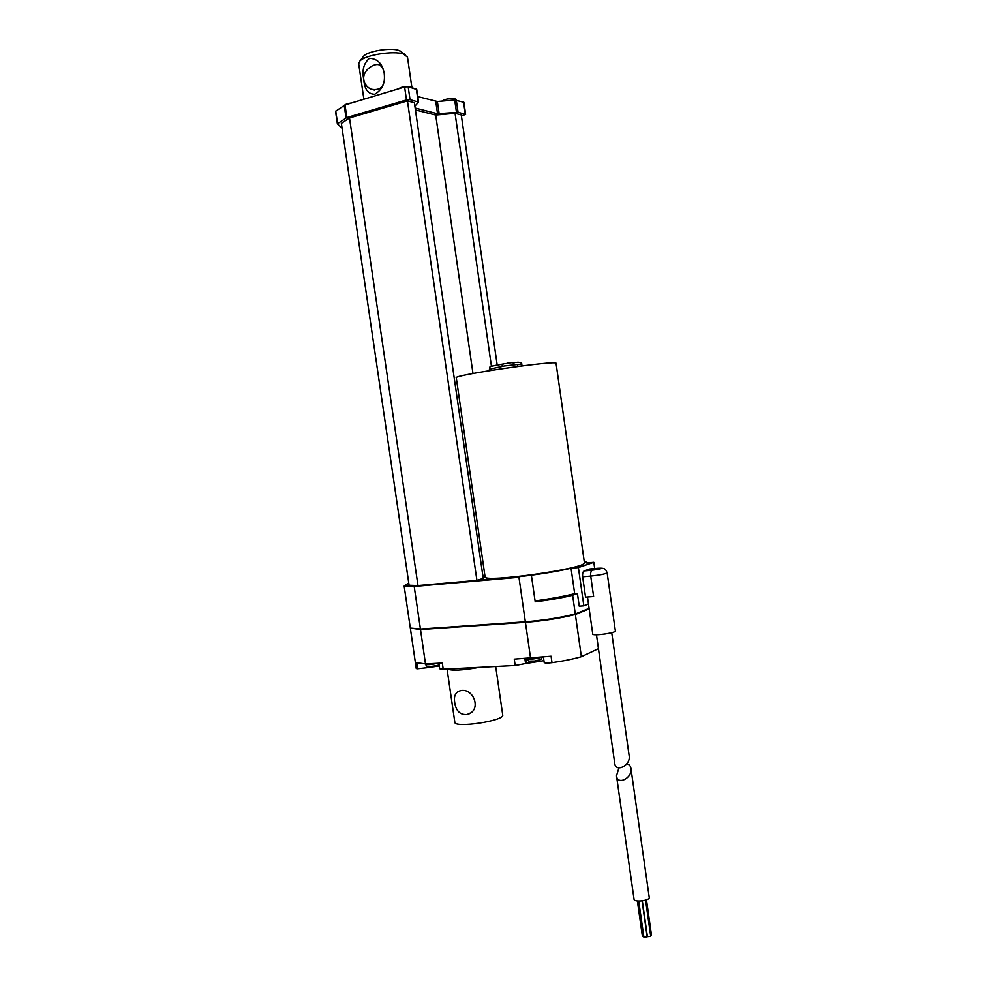 <?xml version="1.0" encoding="UTF-8"?>
<svg xmlns="http://www.w3.org/2000/svg" width="987" height="987" viewBox="0 0 987 987"><rect width="100%" height="100%" fill="white"/><g stroke="black" fill="none" stroke-linecap="round" stroke-linejoin="round"><path stroke-width="1.48" d="M616.53 776.004L634.049 899.256C634.012 902.587 649.977 900.699 649.236 897.454L649.236 897.393M642.327 900.86L647.41 936.7L650.717 936.318L645.584 900.156M638.749 901.057L643.894 937.218L647.188 936.823L642.081 900.897M637.38 900.958L642.401 936.305L643.783 936.503M650.606 935.516L651.469 935.047L646.485 899.836M618.935 767.911L616.505 775.831C617.406 785.689 632.593 778.003 630.964 768.515C630.533 765.826 629.126 764.271 626.757 763.839M454.674 702.349C453.712 696.106 455.5 692.269 460.028 690.838C473.427 686.903 482.483 710.566 467.196 714.502C460.176 715.119 455.994 711.059 454.674 702.349M410.826 628.139L420.82 629.027M420.881 629.435L525.664 622.217C543.566 620.823 559.999 618.244 574.94 614.506L574.878 614.087M574.94 614.506L589.14 608.732M410.58 628.114L420.499 629.546L525.417 622.316C543.59 620.897 560.234 618.281 575.359 614.482L589.165 608.88M490.514 579.566L490.379 578.629L479.756 580.504L518.952 577.309L414.195 586.463L404.152 586.081L410.321 628.09L420.437 629.052L525.343 621.798C543.516 620.379 560.16 617.763 575.285 613.976L589.091 608.374M594.705 568.561L593.816 562.306L586.586 562.972L586.895 562.368L584.181 561.159M531.487 575.976L535.201 601.799C549.512 600.059 561.985 597.888 572.62 595.272L575.285 613.976M535.065 600.91C550.388 598.838 563.589 596.419 574.668 593.68L571.041 568.228L578.394 567.574L583.848 605.845L588.474 603.995L592.792 634.357C595.235 635.949 616.135 632.815 615.37 630.977L615.37 630.94M583.848 605.845L579.233 606.178L577.42 593.458L572.62 595.272M577.42 593.458L574.668 593.68M556.063 363.339L556.051 363.29C558.05 359.811 451.898 375.27 456.29 377.811L485.061 576.729C482.026 583.28 587.684 568.376 584.403 562.701L556.051 363.29M491.44 366.313L455.069 113.308L461.274 114.924L497.177 364.956M455.069 113.308L435.699 115.047L472.983 373.493M484.827 575.051L482.84 575.655M435.699 115.047L415.428 109.927M476.931 580.405L407.446 100.908L414.38 102.722L483.235 578.419L476.931 580.405L417.982 585.562L409.087 585.242L341.354 123.35L349.509 117.971L417.982 585.562M407.446 100.908L349.509 117.971M461.41 115.948L465.642 114.406L458.054 112.284L437.537 113.727L415.157 108.039M465.642 114.406L463.902 102.303L454.699 99.995L437.377 101.513L439.153 113.776M437.377 101.513L417.772 96.627M414.885 106.177L418.562 102.08L410.037 99.687L406.484 99.946L346.856 117.552L337.357 123.782L342.082 128.298M416.625 89.484L408.174 86.733L404.608 86.992L345.006 104.93L335.531 111.346L337.357 123.745M337.357 123.782L335.531 111.346M593.816 562.306L578.394 567.574M587.475 596.962L588.474 603.995M598.147 568.253L597.678 568.29C606.03 567.722 605.611 569.659 607.128 572.768C605.438 573.99 599.973 575.1 590.719 576.1L593.619 596.493L585.538 597.123L582.651 576.79C582.342 573.657 582.848 571.707 584.156 570.93L589.658 569.005L597.666 568.302C603.254 568.29 601.441 568.931 592.2 570.215L584.156 570.93M590.127 568.956L597.666 568.302M629.163 755.795L629.188 755.968C630.804 765.381 615.604 773.068 614.728 763.296L596.469 634.764M517.682 366.461L517.398 364.487L504.073 366.004L499.471 367.102L499.743 369.015M506.676 363.401L511.55 362.673M428.062 666.521L428.21 667.57L439.277 665.929M524.862 658.563L525.577 663.535L543.923 660.661M351.903 102.858L346.832 103.808L343.723 105.597M412.825 87.596L412.813 87.559C411.172 86.066 407.236 86.042 401.006 87.485L397.86 89.027M456.117 100.02L456.043 99.49C454.563 98.182 450.899 98.194 445.038 99.539L441.757 101.13M447.062 669.013L454.822 722.188C454.057 728.406 504.628 720.843 502.728 715.044L502.716 714.946M410.395 628.571L416.255 668.557L417.6 668.754L416.711 662.696L425.545 663.943L442.312 663.03L443.225 669.211L439.684 668.754L438.882 663.215M420.499 629.546L425.533 664.226C427.211 665.016 431.208 664.707 437.537 663.289M404.152 586.081L408.766 583.07M414.195 586.463L420.437 629.052M575.359 614.482L581.368 656.7C573.163 659.069 563.38 661.056 551.992 662.659C547.304 663.227 544.701 663.165 544.182 662.474L543.43 657.169M525.577 663.535L515.177 665.497L443.225 669.211M428.21 667.57L417.6 668.754M551.992 662.659L551.079 656.219L514.264 659.131L515.177 665.497M598.443 648.669L581.368 656.7M490.379 578.629C506.134 579.073 548.723 573.607 571.041 568.228M407.495 57.147L403.51 54.026C393.591 50.46 365.35 54.939 359.959 60.923L358.688 63.674L363.882 99.255M363.845 79.947C361.785 70.435 363.66 63.217 369.471 58.295C377.651 58.726 382.574 63.847 384.251 73.643C385.362 83.007 382.203 89.879 374.764 94.258C368.176 94.147 364.548 89.373 363.845 79.947C364.721 84.388 367.201 87.498 371.26 89.262C381.13 90.989 385.461 85.783 384.251 73.643C383.536 69.324 382.018 66.499 379.687 65.154C375.146 62.132 361.982 70.163 363.845 79.947M401.45 51.916L398.686 50.374C390.716 47.487 368.25 51.053 363.895 55.889L363.068 56.938M456.29 100.057L458.054 112.284M463.569 102.068L465.309 114.184M454.699 99.995L456.45 112.234M435.76 101.451L437.537 113.727M416.317 88.99L418.167 101.809M408.174 86.733L410.037 99.687M404.608 86.992L406.484 99.946M345.006 104.93L346.856 117.552M344.179 105.288L346.03 117.897M335.74 111.037L337.566 123.486M592.2 570.215C590.917 570.992 590.423 572.953 590.719 576.1L582.651 576.79M522.012 365.893L521.815 364.524L517.41 364.585M499.706 366.942L489.404 369.249C492.254 366.51 483.211 367.423 503.913 363.845L491.834 366.177M518.718 362.291L517.299 362.291M502.001 366.387C502.223 364.487 503.271 363.524 505.134 363.524L504.345 363.709M526.848 658.452L526.873 658.662C529.39 659.587 534.004 659.193 540.728 657.453M525.824 658.514L526.49 663.128M479.238 667.36C462.533 670.37 451.861 670.913 447.247 669.001M525.417 622.316L530.587 658.255M518.952 577.309L525.343 621.798M630.964 768.515L649.236 897.454M470.268 713.033L467.196 714.502M607.128 572.768L615.37 630.977M611.73 632.716L629.188 755.968M489.601 370.606L489.404 369.249M512.759 362.71L514.77 364.536M511.34 362.648L506.985 363.191M495.696 666.509L502.728 715.044M512.759 362.685L517.978 362.291C520.852 362.537 522.135 363.278 521.815 364.524M506.676 363.45L509.465 363.068M425.545 664.251C426.47 666.274 427.692 667.064 429.172 666.632C435.588 665.991 438.894 665.312 439.079 664.584M526.885 658.687C529.587 662.117 526.848 660.871 534.263 661.068C543.023 659.008 540.197 660.204 542.245 657.305M418.562 102.08L416.711 89.262M411.776 86.77L407.471 56.999M363.895 55.889L359.959 60.923M400.117 50.929L405.287 54.729M371.26 89.262L374.492 90.113"/></g></svg>
